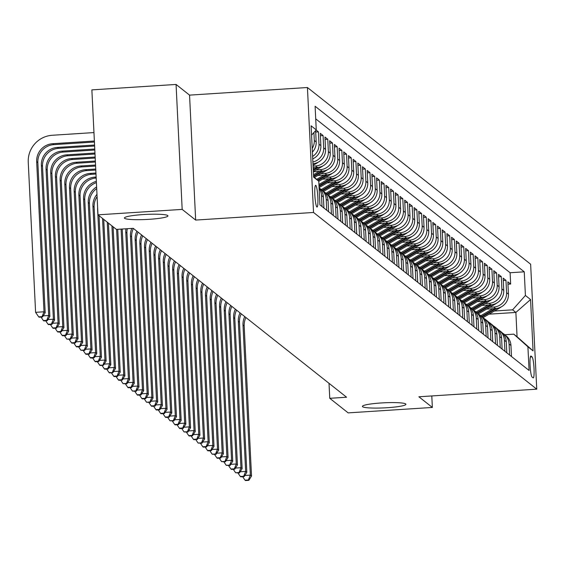 <?xml version="1.0" encoding="UTF-8"?>
<svg xmlns="http://www.w3.org/2000/svg" width="565" height="565" viewBox="0 0 565 565"><rect width="100%" height="100%" fill="white"/><g stroke="black" fill="none" stroke-linecap="round" stroke-linejoin="round"><path stroke-width="0.85" d="M149.181 219.319A21.788 2.543 -2.8 0 1 124.413 218.005A21.788 2.543 -2.8 0 1 143.178 214.566A21.788 2.543 -2.8 0 1 167.939 215.879A21.788 2.543 -2.8 0 1 149.181 219.319M387.166 407.718A21.788 2.543 -2.8 0 1 362.405 406.405A21.788 2.543 -2.8 0 1 381.163 402.965A21.788 2.543 -2.8 0 1 405.924 404.279A21.788 2.543 -2.8 0 1 387.166 407.718M316.873 206.995A10.89 1.434 86.3 0 0 317.05 207.058A10.89 1.434 86.3 0 0 317.812 196.733A10.89 1.434 86.3 0 0 315.814 185.384A10.89 1.434 86.3 0 0 315.644 185.313A10.89 1.434 86.3 0 0 314.882 195.638A10.89 1.434 86.3 0 0 316.873 206.995M176.068 84.446L182.177 209.396L195.66 220.075L189.55 95.125L176.068 84.446L91.869 89.884L97.985 214.834L116.39 229.404L133.227 228.316L346.592 397.23L329.755 398.311L348.16 412.881L432.359 407.45L431.794 395.945M189.55 95.125L307.424 87.519L530.641 264.222L536.75 389.172L313.533 212.468L307.424 87.519M486.62 309.112L495.639 308.525A13.617 13.405 -51.6 0 0 508.444 294.146L507.843 281.822L510.654 284.047L507.963 284.223M489.714 307.304L493.761 307.042A13.617 13.405 -51.6 0 0 506.572 292.663L505.965 280.339L503.274 280.508M505.965 280.339L503.154 278.107L503.754 290.438A13.617 13.405 -51.6 0 1 490.95 304.81L481.931 305.397M477.241 301.682L486.26 301.103A13.617 13.405 -51.6 0 0 499.065 286.723L498.464 274.399L501.282 276.624L498.584 276.801M472.552 297.974L481.571 297.388A13.617 13.405 -51.6 0 0 494.375 283.009L493.775 270.684L496.593 272.916L493.895 273.086M467.862 294.259L476.881 293.68A13.617 13.405 -51.6 0 0 489.693 279.301L489.085 266.977L491.903 269.201L489.205 269.378M463.173 290.544L472.192 289.965A13.617 13.405 -51.6 0 0 485.003 275.586L484.396 263.262L487.214 265.486L484.516 265.663M458.483 286.836L467.502 286.25A13.617 13.405 -51.6 0 0 480.314 271.878L479.706 259.547L482.524 261.779L479.826 261.948M453.794 283.122L462.813 282.542A13.617 13.405 -51.6 0 0 475.624 268.163L475.017 255.839L477.835 258.064L475.137 258.24M449.104 279.407L458.123 278.828A13.617 13.405 -51.6 0 0 470.935 264.448L470.327 252.124L473.145 254.349L470.447 254.525M444.415 275.699L453.434 275.113A13.617 13.405 -51.6 0 0 466.245 260.74L465.638 248.409L468.456 250.641L465.758 250.811M439.725 271.984L448.744 271.405A13.617 13.405 -51.6 0 0 461.556 257.026L460.948 244.702L463.766 246.926L461.068 247.103M435.036 268.269L444.055 267.69A13.617 13.405 -51.6 0 0 456.866 253.311L456.259 240.987L459.077 243.211L456.379 243.388M430.346 264.561L439.365 263.975A13.617 13.405 -51.6 0 0 452.177 249.603L451.569 237.272L454.387 239.504L451.689 239.673M425.657 260.846L434.676 260.267A13.617 13.405 -51.6 0 0 447.487 245.888L446.88 233.564L449.698 235.789L447 235.965M420.967 257.139L429.986 256.552A13.617 13.405 -51.6 0 0 442.798 242.173L442.19 229.849L445.008 232.081L442.31 232.25M416.278 253.424L425.297 252.845A13.617 13.405 -51.6 0 0 438.108 238.465L437.501 226.141L440.319 228.366L437.621 228.543M411.588 249.709L420.607 249.13A13.617 13.405 -51.6 0 0 433.419 234.75L432.811 222.426L435.629 224.651L432.931 224.828M406.899 246.001L415.918 245.415A13.617 13.405 -51.6 0 0 428.729 231.043L428.122 218.712L430.94 220.943L428.242 221.113M402.209 242.286L411.228 241.707A13.617 13.405 -51.6 0 0 424.04 227.328L423.432 215.004L426.25 217.228L423.552 217.405M397.52 238.571L406.539 237.992A13.617 13.405 -51.6 0 0 419.35 223.613L418.743 211.289L421.561 213.514L418.863 213.69M392.83 234.863L401.849 234.277A13.617 13.405 -51.6 0 0 414.661 219.905L414.053 207.574L416.871 209.806L414.173 209.975M388.141 231.149L397.16 230.569A13.617 13.405 -51.6 0 0 409.971 216.19L409.364 203.866L412.182 206.091L409.484 206.267M383.451 227.434L392.47 226.855A13.617 13.405 -51.6 0 0 405.282 212.475L404.674 200.151L407.492 202.376L404.794 202.553M378.762 223.726L387.781 223.14A13.617 13.405 -51.6 0 0 400.592 208.768L399.985 196.436L402.803 198.668L400.105 198.838M374.072 220.011L383.091 219.432A13.617 13.405 -51.6 0 0 395.903 205.053L395.295 192.729L398.113 194.953L395.415 195.13M369.383 216.303L378.402 215.717A13.617 13.405 -51.6 0 0 391.213 201.338L390.606 189.014L393.424 191.245L390.726 191.415M364.693 212.588L373.712 212.009A13.617 13.405 -51.6 0 0 386.524 197.63L385.916 185.299L388.734 187.531L386.036 187.707M360.004 208.873L369.023 208.294A13.617 13.405 -51.6 0 0 381.834 193.915L381.234 181.591L384.045 183.816L381.347 183.992M355.314 205.166L364.333 204.579A13.617 13.405 -51.6 0 0 377.145 190.207L376.544 177.876L379.355 180.108L376.657 180.277M350.625 201.451L359.644 200.872A13.617 13.405 -51.6 0 0 372.455 186.492L371.855 174.168L374.666 176.393L371.968 176.57M345.935 197.736L354.954 197.157A13.617 13.405 -51.6 0 0 367.766 182.778L367.165 170.453L369.976 172.678L367.278 172.855M341.246 194.028L350.265 193.442A13.617 13.405 -51.6 0 0 363.076 179.07L362.476 166.739L365.287 168.97L362.589 169.14M336.556 190.313L345.575 189.734A13.617 13.405 -51.6 0 0 358.387 175.355L357.786 163.031L360.597 165.255L357.899 165.432M331.867 186.598L340.886 186.019A13.617 13.405 -51.6 0 0 353.697 171.64L353.097 159.316L355.908 161.541L353.21 161.717M327.177 182.891L336.196 182.304A13.617 13.405 -51.6 0 0 349.008 167.932L348.407 155.601L351.218 157.833L348.52 158.002M322.488 179.176L331.507 178.597A13.617 13.405 -51.6 0 0 344.318 164.217L343.718 151.893L346.529 154.118L343.831 154.294M317.798 175.468L326.817 174.882A13.617 13.405 -51.6 0 0 339.629 160.502L339.028 148.178L341.839 150.403L339.141 150.58M313.349 171.739L322.128 171.174A13.617 13.405 -51.6 0 0 334.939 156.795L334.339 144.463L337.15 146.695L334.452 146.865M313.151 167.734L317.438 167.459A13.617 13.405 -51.6 0 0 330.25 153.08L329.649 140.756L332.46 142.98L329.762 143.157M312.954 163.73A13.617 13.405 -51.6 0 0 325.56 149.365L324.96 137.041L327.771 139.273L325.073 139.442M312.72 158.885A13.617 13.405 -51.6 0 0 320.871 145.657L320.27 133.333L323.081 135.558L320.383 135.734M316.125 130.049L318.392 131.843L315.694 132.019M532.061 356.896L531.029 356.077A10.551 1.384 86.3 0 0 530.86 356.014A10.551 1.384 86.3 0 0 530.118 366.014A10.551 1.384 86.3 0 0 532.053 377.017L533.085 377.83A10.551 1.384 86.3 0 0 533.254 377.893A10.551 1.384 86.3 0 0 533.996 367.893A10.551 1.384 86.3 0 0 532.061 356.896L530.351 357.002M313.582 176.591L318.766 181.224L319.924 204.862L529.073 370.435L527.915 346.797L513.783 334.155L504.757 334.741M318.766 181.224L313.61 177.142L311.103 125.811L316.259 129.893L315.101 106.255L524.249 271.822L525.408 295.467L530.563 299.549L533.07 350.879L527.915 346.797M313.074 166.131L315.567 165.976L317.438 167.459M316.209 169.945L320.256 169.684L322.128 171.174M320.899 173.66L324.946 173.399L326.817 174.882M325.588 177.368L329.635 177.113L331.507 178.597M330.278 181.082L334.318 180.821L336.196 182.304M334.967 184.797L339.007 184.536L340.886 186.019M339.657 188.505L343.697 188.244L345.575 189.734M344.346 192.22L348.386 191.959L350.265 193.442M349.036 195.935L353.076 195.674L354.954 197.157M353.725 199.643L357.765 199.381L359.644 200.872M358.415 203.358L362.455 203.096L364.333 204.579M363.104 207.072L367.144 206.811L369.023 208.294M367.794 210.78L371.834 210.519L373.712 212.009M372.483 214.495L376.523 214.234L378.402 215.717M377.173 218.203L381.213 217.949L383.091 219.432M381.862 221.918L385.902 221.657L387.781 223.14M386.552 225.633L390.592 225.371L392.47 226.855M391.241 229.341L395.281 229.079L397.16 230.569M395.931 233.055L399.971 232.794L401.849 234.277M400.62 236.77L404.66 236.509L406.539 237.992M405.31 240.478L409.35 240.217L411.228 241.707M409.999 244.193L414.039 243.932L415.918 245.415M414.689 247.908L418.729 247.647L420.607 249.13M419.378 251.616L423.418 251.354L425.297 252.845M424.068 255.331L428.108 255.069L429.986 256.552M428.757 259.045L432.797 258.784L434.676 260.267M433.447 262.753L437.487 262.492L439.365 263.975M438.136 266.468L442.176 266.207L444.055 267.69M442.826 270.176L446.866 269.915L448.744 271.405M447.515 273.891L451.555 273.63L453.434 275.113M452.205 277.606L456.245 277.344L458.123 278.828M456.887 281.314L460.934 281.052L462.813 282.542M461.577 285.028L465.624 284.767L467.502 286.25M466.266 288.743L470.313 288.482L472.192 289.965M470.956 292.451L475.003 292.19L476.881 293.68M475.645 296.166L479.692 295.905L481.571 297.388M480.335 299.881L484.382 299.62L486.26 301.103M485.024 303.589L489.071 303.327L490.95 304.81M510.654 284.047L510.103 272.74L315.715 118.855M313.921 132.521L314.302 140.459A13.617 13.405 128.4 0 1 312.205 148.433M312.389 152.098A13.617 13.405 -51.6 0 0 316.181 141.942L315.63 130.6M318.392 131.843L318.992 144.174A13.617 13.405 128.4 0 1 312.6 156.456M323.081 135.558L323.681 147.882A13.617 13.405 128.4 0 1 312.869 161.978M327.771 139.273L328.371 151.597A13.617 13.405 128.4 0 1 315.567 165.976M332.46 142.98L333.06 155.311A13.617 13.405 128.4 0 1 320.256 169.684M337.15 146.695L337.75 159.019A13.617 13.405 128.4 0 1 324.946 173.399M341.839 150.403L342.439 162.734A13.617 13.405 128.4 0 1 329.635 177.113M346.529 154.118L347.129 166.442A13.617 13.405 128.4 0 1 334.318 180.821M351.218 157.833L351.818 170.157A13.617 13.405 128.4 0 1 339.007 184.536M355.908 161.541L356.508 173.872A13.617 13.405 128.4 0 1 343.697 188.244M360.597 165.255L361.197 177.579A13.617 13.405 128.4 0 1 348.386 191.959M365.287 168.97L365.887 181.294A13.617 13.405 128.4 0 1 353.076 195.674M369.976 172.678L370.576 185.009A13.617 13.405 128.4 0 1 357.765 199.381M374.666 176.393L375.266 188.717A13.617 13.405 128.4 0 1 362.455 203.096M379.355 180.108L379.955 192.432A13.617 13.405 128.4 0 1 367.144 206.811M384.045 183.816L384.645 196.147A13.617 13.405 128.4 0 1 371.834 210.519M388.734 187.531L389.334 199.855A13.617 13.405 128.4 0 1 376.523 214.234M393.424 191.245L394.024 203.57A13.617 13.405 128.4 0 1 381.213 217.949M398.113 194.953L398.713 207.277A13.617 13.405 128.4 0 1 385.902 221.657M402.803 198.668L403.403 210.992A13.617 13.405 128.4 0 1 390.592 225.371M407.492 202.376L408.092 214.707A13.617 13.405 128.4 0 1 395.281 229.079M412.182 206.091L412.782 218.415A13.617 13.405 128.4 0 1 399.971 232.794M416.871 209.806L417.471 222.13A13.617 13.405 128.4 0 1 404.66 236.509M421.561 213.514L422.161 225.845A13.617 13.405 128.4 0 1 409.35 240.217M426.25 217.228L426.85 229.552A13.617 13.405 128.4 0 1 414.039 243.932M430.94 220.943L431.54 233.267A13.617 13.405 128.4 0 1 418.729 247.647M435.629 224.651L436.229 236.982A13.617 13.405 128.4 0 1 423.418 251.354M440.319 228.366L440.919 240.69A13.617 13.405 128.4 0 1 428.108 255.069M445.008 232.081L445.608 244.405A13.617 13.405 128.4 0 1 432.797 258.784M449.698 235.789L450.298 248.113A13.617 13.405 128.4 0 1 437.487 262.492M454.387 239.504L454.987 251.828A13.617 13.405 128.4 0 1 442.176 266.207M459.077 243.211L459.677 255.542A13.617 13.405 128.4 0 1 446.866 269.915M463.766 246.926L464.366 259.25A13.617 13.405 128.4 0 1 451.555 273.63M468.456 250.641L469.056 262.965A13.617 13.405 128.4 0 1 456.245 277.344M473.145 254.349L473.745 266.68A13.617 13.405 128.4 0 1 460.934 281.052M477.835 258.064L478.435 270.388A13.617 13.405 128.4 0 1 465.624 284.767M482.524 261.779L483.124 274.103A13.617 13.405 128.4 0 1 470.313 288.482M487.214 265.486L487.814 277.818A13.617 13.405 128.4 0 1 475.003 292.19M491.903 269.201L492.503 281.525A13.617 13.405 128.4 0 1 479.692 295.905M496.593 272.916L497.193 285.24A13.617 13.405 128.4 0 1 484.382 299.62M501.282 276.624L501.882 288.955A13.617 13.405 128.4 0 1 489.071 303.327M509.623 355.039L509.079 343.993A13.617 13.405 -51.6 0 0 502.582 333.166M511.495 356.522L510.958 345.483A13.617 13.405 -51.6 0 0 505.936 335.674L504.065 334.19M506.805 352.807L506.268 341.769A13.617 13.405 -51.6 0 0 501.247 331.959L499.375 330.476A13.617 13.405 128.4 0 1 504.39 340.285L504.933 351.324M502.116 349.099L501.579 338.054A13.617 13.405 -51.6 0 0 496.557 328.251L494.686 326.761A13.617 13.405 128.4 0 1 499.7 336.571L500.244 347.609M497.426 345.385L496.889 334.346A13.617 13.405 -51.6 0 0 491.868 324.536L489.996 323.053A13.617 13.405 128.4 0 1 495.011 332.856L495.554 343.901M492.736 341.67L492.2 330.631A13.617 13.405 -51.6 0 0 487.178 320.821L485.307 319.338A13.617 13.405 128.4 0 1 490.321 329.148L490.865 340.187M488.047 337.962L487.51 326.916A13.617 13.405 -51.6 0 0 482.489 317.113L480.617 315.623A13.617 13.405 128.4 0 1 485.632 325.433L486.175 336.472M483.358 334.247L482.821 323.208A13.617 13.405 -51.6 0 0 477.799 313.398L475.928 311.915A13.617 13.405 128.4 0 1 480.942 321.718L481.486 332.764M478.668 330.532L478.131 319.493A13.617 13.405 -51.6 0 0 473.11 309.684L471.238 308.2A13.617 13.405 128.4 0 1 476.253 318.01L476.796 329.049M473.979 326.824L473.442 315.779A13.617 13.405 -51.6 0 0 468.42 305.976L466.549 304.486A13.617 13.405 128.4 0 1 471.563 314.295L472.107 325.334M469.296 323.109L468.752 312.071A13.617 13.405 -51.6 0 0 463.731 302.261L461.859 300.778A13.617 13.405 128.4 0 1 466.874 310.588L467.417 321.626M464.607 319.395L464.063 308.356A13.617 13.405 -51.6 0 0 459.041 298.546L457.17 297.063A13.617 13.405 128.4 0 1 462.184 306.873L462.728 317.911M459.917 315.687L459.373 304.641A13.617 13.405 -51.6 0 0 454.352 294.838L452.48 293.355A13.617 13.405 128.4 0 1 457.495 303.158L458.038 314.204M455.228 311.972L454.684 300.933A13.617 13.405 -51.6 0 0 449.662 291.123L447.791 289.64A13.617 13.405 128.4 0 1 452.812 299.45L453.349 310.489M450.538 308.264L449.994 297.218A13.617 13.405 -51.6 0 0 444.973 287.416L443.101 285.925A13.617 13.405 128.4 0 1 448.123 295.735L448.659 306.774M445.849 304.549L445.305 293.51A13.617 13.405 -51.6 0 0 440.283 283.701L438.412 282.218A13.617 13.405 128.4 0 1 443.433 292.02L443.97 303.066M441.159 300.834L440.615 289.796A13.617 13.405 -51.6 0 0 435.594 279.986L433.722 278.503A13.617 13.405 128.4 0 1 438.744 288.312L439.28 299.351M436.47 297.126L435.926 286.081A13.617 13.405 -51.6 0 0 430.904 276.278L429.033 274.788A13.617 13.405 128.4 0 1 434.054 284.598L434.591 295.636M431.78 293.412L431.236 282.373A13.617 13.405 -51.6 0 0 426.222 272.563L424.343 271.08A13.617 13.405 128.4 0 1 429.365 280.883L429.901 291.928M427.091 289.697L426.547 278.658A13.617 13.405 -51.6 0 0 421.532 268.848L419.654 267.365A13.617 13.405 128.4 0 1 424.675 277.175L425.212 288.214M422.401 285.989L421.857 274.943A13.617 13.405 -51.6 0 0 416.843 265.14L414.964 263.65A13.617 13.405 128.4 0 1 419.986 273.46L420.522 284.499M417.712 282.274L417.168 271.235A13.617 13.405 -51.6 0 0 412.153 261.426L410.275 259.942A13.617 13.405 128.4 0 1 415.296 269.745L415.833 280.791M413.022 278.559L412.478 267.52A13.617 13.405 -51.6 0 0 407.464 257.711L405.585 256.228A13.617 13.405 128.4 0 1 410.607 266.037L411.143 277.076M408.333 274.851L407.789 263.806A13.617 13.405 -51.6 0 0 402.774 254.003L400.896 252.52A13.617 13.405 128.4 0 1 405.917 262.322L406.454 273.368M403.643 271.136L403.099 260.098A13.617 13.405 -51.6 0 0 398.085 250.288L396.206 248.805A13.617 13.405 128.4 0 1 401.228 258.615L401.764 269.653M398.954 267.429L398.41 256.383A13.617 13.405 -51.6 0 0 393.395 246.58L391.517 245.09A13.617 13.405 128.4 0 1 396.538 254.9L397.075 265.938M394.264 263.714L393.72 252.675A13.617 13.405 -51.6 0 0 388.706 242.865L386.827 241.382A13.617 13.405 128.4 0 1 391.849 251.185L392.385 262.231M389.575 259.999L389.031 248.96A13.617 13.405 -51.6 0 0 384.016 239.15L382.138 237.667A13.617 13.405 128.4 0 1 387.159 247.477L387.696 258.516M384.885 256.291L384.341 245.245A13.617 13.405 -51.6 0 0 379.327 235.443L377.448 233.952A13.617 13.405 128.4 0 1 382.47 243.762L383.006 254.801M380.196 252.576L379.652 241.538A13.617 13.405 -51.6 0 0 374.637 231.728L372.759 230.245A13.617 13.405 128.4 0 1 377.78 240.047L378.317 251.093M375.506 248.861L374.962 237.823A13.617 13.405 -51.6 0 0 369.948 228.013L368.069 226.53A13.617 13.405 128.4 0 1 373.091 236.34L373.627 247.378M370.817 245.154L370.273 234.108A13.617 13.405 -51.6 0 0 365.258 224.305L363.38 222.815A13.617 13.405 128.4 0 1 368.401 232.625L368.938 243.663M366.127 241.439L365.583 230.4A13.617 13.405 -51.6 0 0 360.569 220.59L358.69 219.107A13.617 13.405 128.4 0 1 363.712 228.91L364.248 239.956M361.438 237.724L360.894 226.685A13.617 13.405 -51.6 0 0 355.879 216.875L354.001 215.392A13.617 13.405 128.4 0 1 359.022 225.202L359.559 236.241M356.748 234.016L356.204 222.97A13.617 13.405 -51.6 0 0 351.19 213.167L349.311 211.684A13.617 13.405 128.4 0 1 354.333 221.487L354.869 232.533M352.059 230.301L351.515 219.262A13.617 13.405 -51.6 0 0 346.5 209.453L344.622 207.969A13.617 13.405 128.4 0 1 349.643 217.779L350.18 228.818M347.369 226.593L346.825 215.548A13.617 13.405 -51.6 0 0 341.811 205.738L339.932 204.255A13.617 13.405 128.4 0 1 344.954 214.064L345.49 225.103M342.68 222.878L342.136 211.84A13.617 13.405 -51.6 0 0 337.121 202.03L335.243 200.547A13.617 13.405 128.4 0 1 340.264 210.35L340.801 221.395M337.99 219.163L337.446 208.125A13.617 13.405 -51.6 0 0 332.432 198.315L330.553 196.832A13.617 13.405 128.4 0 1 335.575 206.642L336.111 217.68M333.301 215.456L332.764 204.41A13.617 13.405 -51.6 0 0 327.742 194.607L325.864 193.117A13.617 13.405 128.4 0 1 330.885 202.927L331.422 213.965M328.611 211.741L328.074 200.702A13.617 13.405 -51.6 0 0 323.053 190.892L321.174 189.409A13.617 13.405 128.4 0 1 326.196 199.212L326.732 210.258M323.922 208.026L323.385 196.987A13.617 13.405 -51.6 0 0 319.091 187.799M319.126 188.498A13.617 13.405 128.4 0 1 321.506 195.504L322.043 206.543M513.783 334.155L517.067 336.754L515.88 312.438L512.596 309.839L525.408 295.467M488.986 314.175L515.88 312.438L530.563 299.549M494.403 311.011L512.596 309.839M182.177 209.396L97.985 214.834M195.66 220.075L313.533 212.468M536.75 389.172L418.877 396.778L432.359 407.45M329.021 383.317L329.755 398.311M510.103 272.74L524.249 271.822M497.892 329.459A13.617 13.405 128.4 0 1 499.375 330.476M493.203 325.744A13.617 13.405 128.4 0 1 494.686 326.761M488.513 322.036A13.617 13.405 128.4 0 1 489.996 323.053M483.824 318.321A13.617 13.405 128.4 0 1 485.307 319.338M479.134 314.606A13.617 13.405 128.4 0 1 480.617 315.623M474.445 310.898A13.617 13.405 128.4 0 1 475.928 311.915M469.755 307.183A13.617 13.405 128.4 0 1 471.238 308.2M465.066 303.469A13.617 13.405 128.4 0 1 466.549 304.486M460.376 299.761A13.617 13.405 128.4 0 1 461.859 300.778M455.687 296.046A13.617 13.405 128.4 0 1 457.17 297.063M450.997 292.331A13.617 13.405 128.4 0 1 452.48 293.355M446.308 288.623A13.617 13.405 128.4 0 1 447.791 289.64M441.618 284.908A13.617 13.405 128.4 0 1 443.101 285.925M436.929 281.201A13.617 13.405 128.4 0 1 438.412 282.218M432.239 277.486A13.617 13.405 128.4 0 1 433.722 278.503M427.55 273.771A13.617 13.405 128.4 0 1 429.033 274.788M422.86 270.063A13.617 13.405 128.4 0 1 424.343 271.08M418.171 266.348A13.617 13.405 128.4 0 1 419.654 267.365M413.481 262.633A13.617 13.405 128.4 0 1 414.964 263.65M408.792 258.925A13.617 13.405 128.4 0 1 410.275 259.942M404.102 255.211A13.617 13.405 128.4 0 1 405.585 256.228M399.413 251.496A13.617 13.405 128.4 0 1 400.896 252.52M394.723 247.788A13.617 13.405 128.4 0 1 396.206 248.805M390.034 244.073A13.617 13.405 128.4 0 1 391.517 245.09M385.344 240.365A13.617 13.405 128.4 0 1 386.827 241.382M380.655 236.65A13.617 13.405 128.4 0 1 382.138 237.667M375.965 232.935A13.617 13.405 128.4 0 1 377.448 233.952M371.276 229.228A13.617 13.405 128.4 0 1 372.759 230.245M366.586 225.513A13.617 13.405 128.4 0 1 368.069 226.53M361.897 221.798A13.617 13.405 128.4 0 1 363.38 222.815M357.207 218.09A13.617 13.405 128.4 0 1 358.69 219.107M352.518 214.375A13.617 13.405 128.4 0 1 354.001 215.392M347.828 210.66A13.617 13.405 128.4 0 1 349.311 211.684M343.139 206.952A13.617 13.405 128.4 0 1 344.622 207.969M338.449 203.238A13.617 13.405 128.4 0 1 339.932 204.255M333.76 199.53A13.617 13.405 128.4 0 1 335.243 200.547M329.07 195.815A13.617 13.405 128.4 0 1 330.553 196.832M324.381 192.1A13.617 13.405 128.4 0 1 325.864 193.117M319.691 188.392A13.617 13.405 128.4 0 1 321.174 189.409M316.259 129.893L311.555 135.169M517.067 336.754L533.07 350.879M492.835 308.709L480.766 315.743M501.084 306.993A9.019 8.885 128.4 0 1 499.905 307.812L483.089 317.615M495.201 308.554L481.655 316.449M482.22 316.894L496.783 308.405M245.93 317.537A17.021 16.759 -51.6 0 0 244.172 325.949L251.517 476.062L250.344 475.13L248.388 479.96L245.019 480.179L245.485 480.554L248.854 480.335L248.388 479.96M244.758 316.605A17.021 16.759 -51.6 0 0 242.999 325.023L250.344 475.13L244.871 475.483M242.639 476.719L245.019 480.179M248.854 480.335L251.517 476.062M488.146 304.994L476.076 312.028M496.395 303.278A9.019 8.885 128.4 0 1 495.215 304.097L478.4 313.9M490.512 304.839L476.966 312.735M477.531 313.18L492.094 304.69M241.241 313.822A17.021 16.759 -51.6 0 0 239.482 322.241L246.827 472.347L245.655 471.422L243.699 476.253L240.33 476.465L240.796 476.839L244.165 476.62L243.699 476.253M240.069 312.897A17.021 16.759 -51.6 0 0 238.31 321.308L245.655 471.422L240.181 471.775M237.95 473.011L240.33 476.465M244.165 476.62L246.827 472.347M483.456 301.279L471.387 308.321M491.705 299.57A9.019 8.885 128.4 0 1 490.526 300.382L473.71 310.185M485.822 301.131L472.276 309.027M472.841 309.472L487.404 300.976M236.551 310.114A17.021 16.759 -51.6 0 0 234.793 318.526L242.138 468.632L240.965 467.707L239.009 472.538L235.64 472.757L239.475 472.912L239.009 472.538M235.379 309.182A17.021 16.759 -51.6 0 0 233.62 317.601L240.965 467.707L235.492 468.06M233.26 469.296L235.64 472.757M239.475 472.912L242.138 468.632M478.767 297.571L466.697 304.606M487.016 295.855A9.019 8.885 128.4 0 1 485.836 296.674L469.021 306.477M481.133 297.416L467.587 305.312M468.152 305.757L482.715 297.268M231.862 306.399A17.021 16.759 -51.6 0 0 230.103 314.811L237.448 464.924L236.276 463.992L234.32 468.823L230.951 469.042L231.417 469.416L234.786 469.197L234.32 468.823M230.69 305.474A17.021 16.759 -51.6 0 0 228.938 313.886L236.276 463.992L230.803 464.345M228.571 465.581L230.951 469.042M234.786 469.197L237.448 464.924M474.077 293.856L462.008 300.898M482.326 292.14A9.019 8.885 128.4 0 1 481.147 292.96L464.331 302.762M476.443 293.708L462.897 301.597M463.462 302.042L478.025 293.553M227.172 302.685A17.021 16.759 -51.6 0 0 225.421 311.103L232.759 461.209L231.586 460.284L229.63 465.115L226.261 465.334L230.096 465.482L229.63 465.115M226 301.759A17.021 16.759 -51.6 0 0 224.249 310.171L231.586 460.284L226.113 460.637M223.881 461.873L226.261 465.334M230.096 465.482L232.759 461.209M469.388 290.149L457.318 297.183M477.637 288.433A9.019 8.885 128.4 0 1 476.457 289.245L459.642 299.047M471.754 289.993L458.208 297.889M458.773 298.334L473.336 289.838M222.483 298.977A17.021 16.759 -51.6 0 0 220.731 307.388L228.069 457.495L226.897 456.569L224.941 461.4L221.572 461.619L225.407 461.775L224.941 461.4M221.311 298.045A17.021 16.759 -51.6 0 0 219.559 306.463L226.897 456.569L221.423 456.923M219.192 458.159L221.572 461.619M225.407 461.775L228.069 457.495M464.698 286.434L452.629 293.468M472.947 284.718A9.019 8.885 128.4 0 1 471.768 285.537L454.952 295.34M467.064 286.278L453.518 294.174M454.083 294.619L468.646 286.13M217.793 295.262A17.021 16.759 -51.6 0 0 216.042 303.673L223.38 453.787L222.207 452.855L220.251 457.692L216.882 457.904L217.348 458.279L220.717 458.06L220.251 457.692M216.621 294.337A17.021 16.759 -51.6 0 0 214.87 302.748L222.207 452.855L216.734 453.208M214.509 454.444L216.882 457.904M220.717 458.06L223.38 453.787M460.009 282.719L447.939 289.76M468.258 281.003A9.019 8.885 128.4 0 1 467.078 281.822L450.263 291.625M462.375 282.571L448.829 290.466M449.394 290.911L463.957 282.415M213.104 291.547A17.021 16.759 -51.6 0 0 211.352 299.966L218.69 450.072L217.518 449.147L215.562 453.978L212.193 454.196L216.028 454.345L215.562 453.978M211.931 290.622A17.021 16.759 -51.6 0 0 210.18 299.033L217.518 449.147L212.045 449.5M209.82 450.736L212.193 454.196M216.028 454.345L218.69 450.072M455.319 279.011L443.25 286.045M463.568 277.295A9.019 8.885 128.4 0 1 462.389 278.107L445.573 287.917M457.685 278.856L444.139 286.752M444.704 287.197L459.267 278.7M208.414 287.839A17.021 16.759 -51.6 0 0 206.663 296.251L214.001 446.364L212.828 445.432L210.872 450.263L207.503 450.482L207.969 450.856L211.338 450.637L210.872 450.263M207.242 286.907A17.021 16.759 -51.6 0 0 205.49 295.326L212.828 445.432L207.355 445.785M205.13 447.021L207.503 450.482M211.338 450.637L214.001 446.364M450.63 275.296L438.56 282.331M458.879 273.58A9.019 8.885 128.4 0 1 457.699 274.399L440.884 284.202M452.996 275.141L439.45 283.037M440.015 283.482L454.585 274.993M203.725 284.124A17.021 16.759 -51.6 0 0 201.973 292.536L209.311 442.649L208.139 441.717L206.183 446.555L202.814 446.767L203.28 447.141L206.649 446.922L206.183 446.555M202.553 283.199A17.021 16.759 -51.6 0 0 200.801 291.611L208.139 441.717L202.666 442.07M200.441 443.306L202.814 446.767M206.649 446.922L209.311 442.649M445.94 271.581L433.871 278.623M454.189 269.872A9.019 8.885 128.4 0 1 453.01 270.684L436.194 280.487M448.306 271.433L434.76 279.329M435.325 279.774L449.895 271.278M199.035 280.41A17.021 16.759 -51.6 0 0 197.284 288.828L204.622 438.934L203.449 438.009L201.493 442.84L198.124 443.059L201.959 443.214L201.493 442.84M197.863 279.484A17.021 16.759 -51.6 0 0 196.112 287.896L203.449 438.009L197.976 438.362M195.751 439.598L198.124 443.059M201.959 443.214L204.622 438.934M441.251 267.874L429.181 274.908M449.5 266.157A9.019 8.885 128.4 0 1 448.32 266.977L431.505 276.779M443.617 267.718L430.071 275.614M430.636 276.059L445.206 267.57M194.346 276.702A17.021 16.759 -51.6 0 0 192.594 285.113L199.932 435.227L198.76 434.294L196.804 439.125L193.435 439.344L193.901 439.718L197.27 439.499L196.804 439.125M193.173 275.769A17.021 16.759 -51.6 0 0 191.422 284.188L198.76 434.294L193.287 434.647M191.062 435.883L193.435 439.344M197.27 439.499L199.932 435.227M436.561 264.159L424.492 271.193M444.81 262.443A9.019 8.885 128.4 0 1 443.631 263.262L426.815 273.065M438.927 264.003L425.381 271.899M425.946 272.344L440.516 263.855M189.656 272.987A17.021 16.759 -51.6 0 0 187.905 281.405L195.243 431.512L194.07 430.587L192.114 435.417L188.745 435.629L189.211 436.003L192.58 435.784L192.114 435.417M188.484 272.062A17.021 16.759 -51.6 0 0 186.732 280.473L194.07 430.587L188.597 430.94M186.372 432.176L188.745 435.629M192.58 435.784L195.243 431.512M431.872 260.444L419.802 267.485M440.121 258.735A9.019 8.885 128.4 0 1 438.941 259.547L422.126 269.35M434.238 260.296L420.692 268.191M421.257 268.636L435.827 260.14M184.967 269.279A17.021 16.759 -51.6 0 0 183.215 277.69L190.553 427.797L189.381 426.872L187.425 431.702L184.056 431.921L187.891 432.077L187.425 431.702M183.795 268.347A17.021 16.759 -51.6 0 0 182.043 276.758L189.381 426.872L183.907 427.225M181.683 428.461L184.056 431.921M187.891 432.077L190.553 427.797M427.182 256.736L415.113 263.77M435.431 255.02A9.019 8.885 128.4 0 1 434.252 255.839L417.436 265.642M429.548 256.581L416.002 264.477M416.567 264.921L431.137 256.432M180.277 265.564A17.021 16.759 -51.6 0 0 178.526 273.976L185.864 424.089L184.691 423.157L182.735 427.988L179.366 428.206L179.832 428.581L183.201 428.362L182.735 427.988M179.105 264.639A17.021 16.759 -51.6 0 0 177.354 273.05L184.691 423.157L179.218 423.51M176.993 424.746L179.366 428.206M183.201 428.362L185.864 424.089M422.493 253.021L410.423 260.062M430.742 251.305A9.019 8.885 128.4 0 1 429.562 252.124L412.747 261.927M424.859 252.873L411.313 260.762M411.878 261.207L426.448 252.717M175.588 261.849A17.021 16.759 -51.6 0 0 173.836 270.268L181.174 420.374L180.002 419.449L178.046 424.28L174.677 424.499L175.143 424.866L178.512 424.647L178.046 424.28M174.416 260.924A17.021 16.759 -51.6 0 0 172.664 269.336L180.002 419.449L174.536 419.802M172.304 421.038L174.677 424.499M178.512 424.647L181.174 420.374M417.803 249.313L405.734 256.348M426.052 247.597A9.019 8.885 128.4 0 1 424.873 248.409L408.057 258.212M420.169 249.158L406.623 257.054M407.188 257.499L421.758 249.003M170.898 258.141A17.021 16.759 -51.6 0 0 169.147 266.553L176.485 416.659L175.312 415.734L173.356 420.565L169.987 420.784L173.822 420.939L173.356 420.565M169.726 257.209A17.021 16.759 -51.6 0 0 167.975 265.628L175.312 415.734L169.846 416.087M167.614 417.323L169.987 420.784M173.822 420.939L176.485 416.659M413.114 245.598L401.044 252.633M421.363 243.882A9.019 8.885 128.4 0 1 420.183 244.702L403.368 254.504M415.48 245.443L401.934 253.339M402.499 253.784L417.069 245.295M166.209 254.427A17.021 16.759 -51.6 0 0 164.457 262.838L171.795 412.951L170.623 412.019L168.667 416.85L165.298 417.069L165.764 417.443L169.133 417.224L168.667 416.85M165.037 253.501A17.021 16.759 -51.6 0 0 163.285 261.913L170.623 412.019L165.157 412.372M162.925 413.608L165.298 417.069M169.133 417.224L171.795 412.951M408.424 241.884L396.355 248.925M416.673 240.167A9.019 8.885 128.4 0 1 415.494 240.987L398.678 250.789M410.79 241.735L397.244 249.624M397.809 250.076L412.379 241.58M161.519 250.712A17.021 16.759 -51.6 0 0 159.768 259.13L167.106 409.237L165.933 408.311L163.977 413.142L160.608 413.361L161.074 413.728L164.443 413.509L163.977 413.142M160.347 249.787A17.021 16.759 -51.6 0 0 158.596 258.198L165.933 408.311L160.467 408.665M158.235 409.9L160.608 413.361M164.443 413.509L167.106 409.237M403.735 238.176L391.665 245.21M411.984 236.46A9.019 8.885 128.4 0 1 410.804 237.272L393.989 247.082M406.101 238.02L392.555 245.916M393.12 246.361L407.69 237.865M156.83 247.004A17.021 16.759 -51.6 0 0 155.078 255.415L162.416 405.529L161.244 404.597L159.288 409.427L155.919 409.646L156.385 410.02L159.754 409.802L159.288 409.427M155.658 246.072A17.021 16.759 -51.6 0 0 153.906 254.49L161.244 404.597L155.778 404.95M153.546 406.186L155.919 409.646M159.754 409.802L162.416 405.529M399.045 234.461L386.976 241.495M407.294 232.745A9.019 8.885 128.4 0 1 406.115 233.564L389.299 243.367M401.411 234.305L387.865 242.201M388.43 242.646L403 234.157M152.14 243.289A17.021 16.759 -51.6 0 0 150.389 251.7L157.727 401.814L156.554 400.882L154.598 405.719L151.229 405.931L151.695 406.306L155.064 406.087L154.598 405.719M150.968 242.364A17.021 16.759 -51.6 0 0 149.216 250.775L156.554 400.882L151.088 401.235M148.856 402.471L151.229 405.931M155.064 406.087L157.727 401.814M394.356 230.746L382.286 237.787M402.605 229.03A9.019 8.885 128.4 0 1 401.425 229.849L384.61 239.652M396.722 230.598L383.176 238.494M383.741 238.939L398.311 230.442M147.451 239.574A17.021 16.759 -51.6 0 0 145.699 247.993L153.037 398.099L151.865 397.174L149.909 402.005L146.54 402.224L150.375 402.379L149.909 402.005M146.279 238.649A17.021 16.759 -51.6 0 0 144.527 247.06L151.865 397.174L146.399 397.527M144.167 398.763L146.54 402.224M150.375 402.379L153.037 398.099M389.666 227.038L377.597 234.072M397.915 225.322A9.019 8.885 128.4 0 1 396.736 226.134L379.92 235.944M392.032 226.883L378.486 234.779M379.051 235.224L393.621 226.735M142.761 235.866A17.021 16.759 -51.6 0 0 141.01 244.278L148.348 394.391L147.175 393.459L145.219 398.29L141.85 398.509L142.316 398.883L145.685 398.664L145.219 398.29M141.589 234.934A17.021 16.759 -51.6 0 0 139.838 243.353L147.175 393.459L141.709 393.812M139.477 395.048L141.85 398.509M145.685 398.664L148.348 394.391M384.977 223.323L372.907 230.358M393.226 221.607A9.019 8.885 128.4 0 1 392.046 222.426L375.231 232.229M387.343 223.168L373.797 231.064M374.362 231.509L388.932 223.02M138.072 232.151A17.021 16.759 -51.6 0 0 136.32 240.57L143.658 390.676L142.486 389.751L140.53 394.582L137.161 394.794L137.627 395.168L140.996 394.949L140.53 394.582M136.9 231.226A17.021 16.759 -51.6 0 0 135.148 239.638L142.486 389.751L137.02 390.104M134.788 391.333L137.161 394.794M140.996 394.949L143.658 390.676M380.287 219.608L368.218 226.65M388.536 217.899A9.019 8.885 128.4 0 1 387.357 218.712L370.541 228.514M382.653 219.46L369.107 227.356M369.672 227.801L384.242 219.305M133.382 228.444A17.021 16.759 -51.6 0 0 131.631 236.855L138.969 386.961L137.796 386.036L135.84 390.867L132.471 391.086L136.306 391.241L135.84 390.867M131.8 228.408A17.021 16.759 -51.6 0 0 130.459 235.923L137.796 386.036L132.33 386.389M130.098 387.625L132.471 391.086M136.306 391.241L138.969 386.961M375.598 215.901L363.528 222.935M383.847 214.184A9.019 8.885 128.4 0 1 382.667 215.004L365.852 224.806M377.964 215.745L364.418 223.641M364.983 224.086L379.553 215.597M127.309 228.698A17.021 16.759 -51.6 0 0 126.941 233.14L134.279 383.254L133.107 382.321L131.151 387.152L127.782 387.371L128.248 387.745L131.617 387.526L131.151 387.152M125.946 228.783A17.021 16.759 -51.6 0 0 125.769 232.215L133.107 382.321L127.641 382.675M125.409 383.91L127.782 387.371M131.617 387.526L134.279 383.254M370.908 212.186L358.839 219.22M379.157 210.47A9.019 8.885 128.4 0 1 377.978 211.289L361.162 221.092M373.274 212.037L359.728 219.926M360.293 220.371L374.863 211.882M122.238 229.023A17.021 16.759 -51.6 0 0 122.252 229.432L129.59 379.539L128.417 378.614L126.461 383.444L123.092 383.663L126.927 383.812L126.461 383.444M121.108 229.1L128.417 378.614L122.951 378.967M120.719 380.203L123.092 383.663M126.927 383.812L129.59 379.539M366.219 208.471L354.149 215.512M374.468 206.762A9.019 8.885 128.4 0 1 373.288 207.574L356.473 217.377M368.585 208.323L355.039 216.218M355.604 216.663L370.174 208.167M116.616 229.39L123.728 374.899L124.9 375.824L117.739 229.312M118.869 380.316L122.238 380.104L121.772 379.729L118.403 379.948L118.869 380.316M118.262 375.252L123.728 374.899L121.772 379.729M116.03 376.488L118.403 379.948M122.238 380.104L124.9 375.824M361.529 204.763L349.46 211.797M369.778 203.047A9.019 8.885 128.4 0 1 368.599 203.866L351.783 213.669M363.895 204.608L350.349 212.504M350.914 212.948L365.484 204.459M111.934 225.873L119.038 371.184L120.211 372.116L113.106 226.805M114.187 376.608L117.548 376.389L117.082 376.015L113.713 376.234L114.187 376.608M113.572 371.537L119.038 371.184L117.082 376.015M111.34 372.773L113.713 376.234M117.548 376.389L120.211 372.116M356.84 201.048L344.77 208.09M365.089 199.332A9.019 8.885 128.4 0 1 363.909 200.151L347.094 209.954M359.206 200.9L345.66 208.789M346.225 209.241L360.795 200.745M107.244 222.165L114.349 367.476L115.521 368.401L108.416 223.09M109.497 372.893L112.859 372.674L109.024 372.526L109.497 372.893M108.883 367.829L114.349 367.476L112.393 372.307M106.651 369.065L109.024 372.526M112.859 372.674L115.521 368.401M352.157 197.34L340.081 204.375M360.399 195.624A9.019 8.885 128.4 0 1 359.227 196.436L342.404 206.246M354.516 197.185L340.97 205.081M341.535 205.526L356.105 197.03M102.555 218.45L109.659 363.761L110.832 364.686L103.727 219.382M104.808 369.185L108.169 368.966L107.703 368.592L104.334 368.811L104.808 369.185M104.193 364.114L109.659 363.761L107.703 368.592M101.961 365.35L104.334 368.811M108.169 368.966L110.832 364.686M347.468 193.626L335.391 200.66M355.71 191.909A9.019 8.885 128.4 0 1 354.538 192.729L337.715 202.531M349.827 193.47L336.281 201.366M336.846 201.811L351.416 193.322M97.646 207.984A17.021 16.759 -51.6 0 0 97.632 209.94L104.97 360.046L106.142 360.979L99.037 215.668M100.118 365.47L103.48 365.251L99.645 365.096L100.118 365.47M99.504 360.399L104.97 360.046L103.014 364.884M97.272 361.635L99.645 365.096M103.48 365.251L106.142 360.979M342.778 189.911L330.702 196.952M351.02 188.194A9.019 8.885 128.4 0 1 349.848 189.014L333.025 198.816M345.137 189.762L331.591 197.658M332.156 198.103L346.726 189.607M97.095 196.648A17.021 16.759 -51.6 0 0 94.115 207.157L101.453 357.264L100.28 356.338L98.324 361.169L94.955 361.388L95.429 361.755L98.79 361.536L98.324 361.169M96.982 194.325A17.021 16.759 -51.6 0 0 92.942 206.225L100.28 356.338L94.814 356.692M92.582 357.928L94.955 361.388M98.79 361.536L101.453 357.264M338.089 186.203L326.012 193.237M346.331 184.487A9.019 8.885 128.4 0 1 345.159 185.299L328.336 195.109M340.448 186.047L326.909 193.943M327.467 194.388L342.037 185.899M96.7 188.569A17.021 16.759 -51.6 0 0 89.425 203.442L96.763 353.556L95.591 352.624L93.635 357.454L90.266 357.673L90.739 358.048L94.101 357.829L93.635 357.454M96.622 186.93A17.021 16.759 -51.6 0 0 88.253 202.517L95.591 352.624L90.125 352.977M87.893 354.213L90.266 357.673M94.101 357.829L96.763 353.556M333.399 182.488L321.323 189.522M341.641 180.772A9.019 8.885 128.4 0 1 340.469 181.591L323.646 191.394M335.758 182.333L322.22 190.228M322.777 190.673L337.347 182.184M96.41 182.622A17.021 16.759 -51.6 0 0 84.736 199.728L92.081 349.841L90.909 348.916L88.945 353.747L85.576 353.958L86.05 354.333L89.411 354.114L88.945 353.747M96.347 181.358A17.021 16.759 -51.6 0 0 83.564 198.802L90.909 348.916L85.435 349.269M83.203 350.498L85.576 353.958M89.411 354.114L92.081 349.841M328.71 178.773L318.928 184.48M336.952 177.064A9.019 8.885 128.4 0 1 335.78 177.876L319.084 187.608M331.069 178.625L318.985 185.666M319.02 186.422L332.658 178.469M96.184 178.039L96.057 178.046A17.021 16.759 -51.6 0 0 80.046 196.02L87.391 346.126L86.219 345.201L84.256 350.032L80.887 350.251L84.722 350.406L84.256 350.032M96.135 177.036L94.885 177.12A17.021 16.759 -51.6 0 0 78.874 195.087L86.219 345.201L80.746 345.554M78.514 346.79L80.887 350.251M84.722 350.406L87.391 346.126M324.02 175.065L316.668 179.345M332.262 173.349A9.019 8.885 128.4 0 1 331.09 174.168L318.773 181.344M326.379 174.91L317.495 180.087M318.024 180.56L327.968 174.762M95.986 174.034L91.368 174.338A17.021 16.759 -51.6 0 0 75.357 192.305L82.702 342.418L81.529 341.486L79.566 346.317L76.197 346.536L76.671 346.91L80.032 346.691L79.566 346.317M95.937 173.038L90.195 173.406A17.021 16.759 -51.6 0 0 74.185 191.38L81.529 341.486L76.056 341.839M73.824 343.075L76.197 346.536M80.032 346.691L82.702 342.418M319.331 171.35L313.49 174.755M327.573 169.634A9.019 8.885 128.4 0 1 326.401 170.453L314.486 177.396M321.69 171.202L313.554 175.941M313.66 176.654L323.279 171.047M95.796 170.037L86.678 170.623A17.021 16.759 -51.6 0 0 70.667 188.597L78.012 338.703L76.84 337.778L74.877 342.609L71.508 342.821L71.981 343.195L75.35 342.976L74.877 342.609M95.746 169.034L85.506 169.691A17.021 16.759 -51.6 0 0 69.495 187.665L76.84 337.778L71.367 338.131M69.135 339.367L71.508 342.821M75.35 342.976L78.012 338.703M314.641 167.636L313.187 168.483M322.883 165.926A9.019 8.885 128.4 0 1 321.711 166.739L313.342 171.619M317 167.487L313.243 169.677M313.285 170.425L318.589 167.332M95.598 166.032L81.989 166.908A17.021 16.759 -51.6 0 0 65.978 184.882L73.323 334.989L72.151 334.063L70.187 338.894L66.818 339.113L70.66 339.268L70.187 338.894M95.549 165.029L80.816 165.983A17.021 16.759 -51.6 0 0 64.806 183.957L72.151 334.063L66.677 334.416M64.445 335.652L66.818 339.113M70.66 339.268L73.323 334.989M318.194 162.212A9.019 8.885 128.4 0 1 317.022 163.031L313.031 165.354M312.975 164.161L313.9 163.624M95.4 162.028L77.299 163.2A17.021 16.759 -51.6 0 0 61.288 181.167L68.633 331.281L67.461 330.348L65.498 335.179L62.129 335.398L62.602 335.772L65.971 335.554L65.498 335.179M95.351 161.032L76.127 162.268A17.021 16.759 -51.6 0 0 60.116 180.242L67.461 330.348L61.988 330.702M59.756 331.938L62.129 335.398M65.971 335.554L68.633 331.281M313.504 158.497A9.019 8.885 128.4 0 1 312.728 159.069M95.203 158.03L72.61 159.485A17.021 16.759 -51.6 0 0 56.599 177.459L63.944 327.566L62.772 326.641L60.808 331.471L57.439 331.69L57.913 332.058L61.281 331.839L60.808 331.471M95.153 157.028L71.437 158.56A17.021 16.759 -51.6 0 0 55.427 176.527L62.772 326.641L57.298 326.994M55.066 328.23L57.439 331.69M61.281 331.839L63.944 327.566M95.012 154.026L67.92 155.77A17.021 16.759 -51.6 0 0 51.909 173.745L59.254 323.851L58.082 322.926L56.119 327.757L52.75 327.975L53.223 328.35L56.592 328.131L56.119 327.757M94.962 153.023L66.748 154.845A17.021 16.759 -51.6 0 0 50.737 172.819L58.082 322.926L52.609 323.279M50.377 324.515L52.75 327.975M56.592 328.131L59.254 323.851M94.814 150.022L63.231 152.063A17.021 16.759 -51.6 0 0 47.22 170.03L54.565 320.143L53.392 319.211L51.429 324.049L48.06 324.261L48.534 324.635L51.902 324.416L51.429 324.049M94.765 149.026L62.058 151.13A17.021 16.759 -51.6 0 0 46.048 169.105L53.392 319.211L47.919 319.564M45.687 320.8L48.06 324.261M51.902 324.416L54.565 320.143M94.616 146.017L58.548 148.348A17.021 16.759 -51.6 0 0 42.53 166.322L49.875 316.428L48.703 315.503L46.74 320.334L43.371 320.553L43.844 320.92L47.213 320.701L46.74 320.334M94.567 145.021L57.376 147.423A17.021 16.759 -51.6 0 0 41.358 165.39L48.703 315.503L43.23 315.856M40.998 317.092L43.371 320.553M47.213 320.701L49.875 316.428M94.376 141.017L52.686 143.708A17.021 16.759 -51.6 0 0 36.669 161.682L44.014 311.788L35.595 312.332L28.25 162.226A25.531 25.135 128.4 0 1 52.27 135.268L93.96 132.577M94.426 142.02L53.859 144.633A17.021 16.759 -51.6 0 0 37.841 162.607L45.186 312.72L44.014 311.788L42.05 316.619L38.681 316.838L39.154 317.212L42.523 316.993L42.05 316.619M35.595 312.332L38.681 316.838M42.523 316.993L45.186 312.72M493.761 307.042L495.639 308.525M506.572 292.663L508.444 294.146M314.302 140.459L316.181 141.942M318.992 144.174L320.871 145.657M323.681 147.882L325.56 149.365M328.371 151.597L330.25 153.08M333.06 155.311L334.939 156.795M337.75 159.019L339.629 160.502M342.439 162.734L344.318 164.217M347.129 166.442L349.008 167.932M351.818 170.157L353.697 171.64M356.508 173.872L358.387 175.355M361.197 177.579L363.076 179.07M365.887 181.294L367.766 182.778M370.576 185.009L372.455 186.492M375.266 188.717L377.145 190.207M379.955 192.432L381.834 193.915M384.645 196.147L386.524 197.63M389.334 199.855L391.213 201.338M394.024 203.57L395.903 205.053M398.713 207.277L400.592 208.768M403.403 210.992L405.282 212.475M408.092 214.707L409.971 216.19M412.782 218.415L414.661 219.905M417.471 222.13L419.35 223.613M422.161 225.845L424.04 227.328M426.85 229.552L428.729 231.043M431.54 233.267L433.419 234.75M436.229 236.982L438.108 238.465M440.919 240.69L442.798 242.173M445.608 244.405L447.487 245.888M450.298 248.113L452.177 249.603M454.987 251.828L456.866 253.311M459.677 255.542L461.556 257.026M464.366 259.25L466.245 260.74M469.056 262.965L470.935 264.448M473.745 266.68L475.624 268.163M478.435 270.388L480.314 271.878M483.124 274.103L485.003 275.586M487.814 277.818L489.693 279.301M492.503 281.525L494.375 283.009M497.193 285.24L499.065 286.723M501.882 288.955L503.754 290.438M509.079 343.993L510.958 345.483M504.39 340.285L506.268 341.769M499.7 336.571L501.579 338.054M495.011 332.856L496.889 334.346M490.321 329.148L492.2 330.631M485.632 325.433L487.51 326.916M480.942 321.718L482.821 323.208M476.253 318.01L478.131 319.493M471.563 314.295L473.442 315.779M466.874 310.588L468.752 312.071M462.184 306.873L464.063 308.356M457.495 303.158L459.373 304.641M452.812 299.45L454.684 300.933M448.123 295.735L449.994 297.218M443.433 292.02L445.305 293.51M438.744 288.312L440.615 289.796M434.054 284.598L435.926 286.081M429.365 280.883L431.236 282.373M424.675 277.175L426.547 278.658M419.986 273.46L421.857 274.943M415.296 269.745L417.168 271.235M410.607 266.037L412.478 267.52M405.917 262.322L407.789 263.806M401.228 258.615L403.099 260.098M396.538 254.9L398.41 256.383M391.849 251.185L393.72 252.675M387.159 247.477L389.031 248.96M382.47 243.762L384.341 245.245M377.78 240.047L379.652 241.538M373.091 236.34L374.962 237.823M368.401 232.625L370.273 234.108M363.712 228.91L365.583 230.4M359.022 225.202L360.894 226.685M354.333 221.487L356.204 222.97M349.643 217.779L351.515 219.262M344.954 214.064L346.825 215.548M340.264 210.35L342.136 211.84M335.575 206.642L337.446 208.125M330.885 202.927L332.764 204.41M326.196 199.212L328.074 200.702M321.506 195.504L323.385 196.987M244.172 325.949L242.999 325.023M239.482 322.241L238.31 321.308M234.793 318.526L233.62 317.601M230.103 314.811L228.938 313.886M225.421 311.103L224.249 310.171M220.731 307.388L219.559 306.463M216.042 303.673L214.87 302.748M211.352 299.966L210.18 299.033M206.663 296.251L205.49 295.326M201.973 292.536L200.801 291.611M197.284 288.828L196.112 287.896M192.594 285.113L191.422 284.188M187.905 281.405L186.732 280.473M183.215 277.69L182.043 276.758M178.526 273.976L177.354 273.05M173.836 270.268L172.664 269.336M169.147 266.553L167.975 265.628M164.457 262.838L163.285 261.913M159.768 259.13L158.596 258.198M155.078 255.415L153.906 254.49M150.389 251.7L149.216 250.775M145.699 247.993L144.527 247.06M141.01 244.278L139.838 243.353M136.32 240.57L135.148 239.638M131.631 236.855L130.459 235.923M126.941 233.14L125.769 232.215M122.252 229.432L121.779 229.058M94.115 207.157L92.942 206.225M89.425 203.442L88.253 202.517M84.736 199.728L83.564 198.802M96.057 178.046L94.885 177.12M80.046 196.02L78.874 195.087M91.368 174.338L90.195 173.406M75.357 192.305L74.185 191.38M86.678 170.623L85.506 169.691M70.667 188.597L69.495 187.665M81.989 166.908L80.816 165.983M65.978 184.882L64.806 183.957M77.299 163.2L76.127 162.268M61.288 181.167L60.116 180.242M72.61 159.485L71.437 158.56M56.599 177.459L55.427 176.527M67.92 155.77L66.748 154.845M51.909 173.745L50.737 172.819M63.231 152.063L62.058 151.13M47.22 170.03L46.048 169.105M58.548 148.348L57.376 147.423M42.53 166.322L41.358 165.39M53.859 144.633L52.686 143.708M37.841 162.607L36.669 161.682"/></g></svg>
